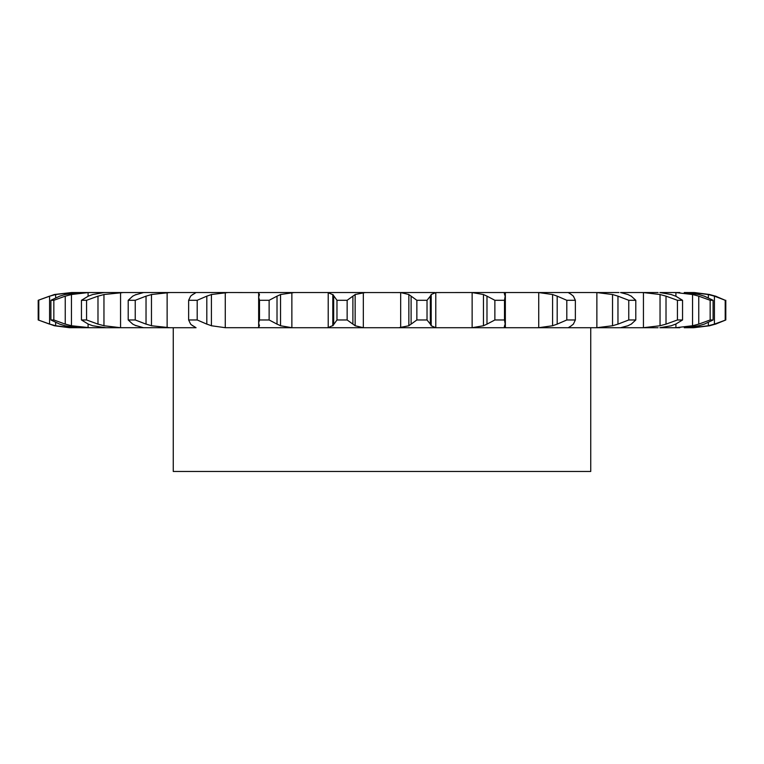 <?xml version="1.0" encoding="UTF-8"?>
<svg xmlns="http://www.w3.org/2000/svg" width="764" height="764" viewBox="0 0 764 764"><rect width="100%" height="100%" fill="white"/><g stroke="black" fill="none" stroke-linecap="round" stroke-linejoin="round"><path stroke-width="1.15" d="M347.142 300.29L347.142 319.973L352.892 324.127L352.892 296.146L347.142 300.29L336.972 300.29L336.972 319.973L332.808 325.75L332.808 294.522L336.972 300.29M355.365 294.388L352.662 296.337M352.662 323.936L355.365 325.884M347.142 319.973L336.972 319.973M333.266 325.378L327.756 327.727M363.32 292.574L363.32 327.699L355.145 325.75L355.145 294.522L365.182 292.536L326.906 292.536L328.214 292.574L328.214 327.699L326.906 327.727L620.215 327.727M363.32 327.699L365.182 327.727M327.756 292.545L333.266 294.885M334.288 292.536L400.68 292.574L408.855 294.522L408.855 325.75L398.818 327.727M627.96 325.75L620.511 327.727L658.081 327.727M671.289 325.75L659.867 327.727L679.807 327.727M699.012 325.75L684.238 327.727L692.413 327.699M709.641 325.75L693.874 327.708A77.536 77.536 0 0 1 692.327 327.727L690.083 327.727L692.528 327.699L692.528 327.078M602.223 327.727L595.824 327.727M119.795 327.727L69.409 327.699L54.359 325.75L38.2 319.973L38.2 300.29L54.359 294.522L71.673 292.536L79.762 292.536L64.988 294.522L59.697 296.146L50.901 300.29L53.843 300.29L65.246 296.146L65.246 324.127L53.843 319.973L50.901 319.973L59.697 324.127L64.988 325.75L77.957 327.699L84.193 327.727M89.971 327.727L71.444 325.75L71.444 294.522L88.089 292.574L88.089 296.231M71.587 327.699L55.667 325.75L55.667 322.503M105.919 327.727L92.711 325.75L88.309 324.127L81.452 319.973L81.452 300.29L88.309 296.146L92.711 294.522L104.133 292.536L79.762 292.536M104.133 292.536L123.405 292.536L103.961 294.522L103.961 325.75L120.559 327.699L195.699 327.727M123.405 292.536L227.901 292.536L211.408 294.522L211.408 325.75L225.275 327.699L326.906 327.727M291.819 292.536L329.322 292.536M333.667 296.146L333.667 324.127M434.678 292.536L398.818 292.536M435.786 292.574L435.786 327.699L431.192 325.75L431.192 294.522L435.786 292.574L472.181 292.536M618.936 292.536L469.831 292.536L472.133 292.574L472.133 327.699L469.831 327.727M627.96 294.522L620.511 292.536L641.063 292.536M658.081 292.536L640.595 292.536L643.441 292.574L643.441 327.699L640.595 327.727M671.289 294.522L659.867 292.536L674.029 292.536M679.807 292.536L673.189 292.536L675.911 292.574L675.911 296.231M699.012 294.522L684.238 292.536L692.413 292.574M709.641 294.522L694.591 292.574L690.083 292.536L692.528 292.574L692.528 293.185M602.223 292.536L595.824 292.536M71.587 292.574L55.667 294.522L55.667 297.769M143.785 292.536L142.868 292.574M227.901 292.536L258.652 292.574L258.652 327.699L257.965 327.727M291.867 292.574L291.867 327.699L280.541 325.75L280.541 294.522L294.169 292.536L257.965 292.536M291.867 327.699L294.169 327.727M416.857 319.973L427.028 319.973L430.333 324.127L430.333 296.146L427.028 300.29L416.857 300.29L411.108 296.146L411.108 324.127L416.857 319.973L416.857 300.29M411.338 323.936L408.635 325.884M435.786 327.699L437.094 327.727M430.247 323.936L431.278 325.884M259.407 325.75L258.662 322.981L259.502 319.973L269.129 319.973L277.017 324.127L277.017 296.146L269.129 300.29L259.502 300.29L258.662 297.282L259.407 294.522M259.483 325.378L258.576 327.727M276.663 323.936L280.894 325.884M472.133 292.574L483.459 294.522L486.983 296.146L486.983 324.127L494.871 319.973L504.498 319.973L505.176 324.127M486.983 324.127L483.459 325.75L472.133 327.699M504.593 325.75L504.326 326.782L506.035 327.727M505.233 323.936L504.536 325.884M192.614 325.75L190.628 324.127L188.641 319.973L197.198 319.973L206.805 324.127L206.805 296.146L197.198 300.29L188.641 300.29L190.628 296.146L192.614 294.522M192.308 325.378L196.052 327.727M206.337 323.936L211.867 325.884M506.035 292.536L504.326 293.481L504.593 294.522M536.099 292.536L538.725 292.574L538.725 327.699L536.099 327.727M169.933 292.536L151.463 294.522L151.463 325.75L169.933 327.727M538.725 292.574L552.592 294.522L557.195 296.146L557.195 324.127L566.802 319.973L575.359 319.973L573.372 324.127M557.195 324.127L552.592 325.75L538.725 327.699M568.263 327.699L571.386 325.75M573.573 323.936L571.186 325.884M136.04 325.75L132.745 324.127L128.209 319.973L135.238 319.973L146.029 324.127L146.029 296.146L135.238 300.29L128.209 300.29L132.745 296.146L136.04 294.522M135.352 325.378L143.546 327.727M142.868 327.699L143.489 327.727M145.485 323.936L152.007 325.884M568.263 292.574L571.386 294.522M594.067 292.536L596.875 292.574L596.875 327.699L594.067 327.727M596.875 292.574L612.537 294.522L617.971 296.146L617.971 324.127L628.762 319.973L635.791 319.973L631.255 324.127M617.971 324.127L612.537 325.75L596.875 327.699M631.58 323.936L627.636 325.884M81.452 319.973L86.571 319.973L97.983 324.127L97.983 296.146L86.571 300.29L81.452 300.29M97.381 323.936L104.553 325.884M90.811 292.536L88.089 292.574M643.441 292.574L660.039 294.522L666.017 296.146L666.017 324.127L677.429 319.973L682.548 319.973L675.691 324.127M666.017 324.127L660.039 325.75L643.441 327.699M676.14 323.936L670.84 325.884M64.625 323.936L72.055 325.884M675.911 324.031L675.911 327.699L673.189 327.727M675.911 292.574L692.556 294.522L698.754 296.146L698.754 324.127L710.157 319.973L713.099 319.973L704.303 324.127M698.754 324.127L692.556 325.75L675.911 327.699M704.838 323.936L698.477 325.884M38.2 319.973L49.584 324.127L49.584 296.146L38.2 300.29M48.982 323.936L56.269 325.884M692.528 292.574L708.333 294.522L714.416 296.146L714.416 324.127L725.8 319.973L715.543 324.127M714.416 324.127L708.333 325.75L692.528 327.699M716.126 323.936L709.059 325.884M693.874 327.708L692.327 327.727M590.744 327.727L590.744 471.464L173.256 471.464L173.256 327.727M408.635 294.388L411.338 296.337M431.278 294.388L430.247 296.337M258.576 292.545L259.483 294.885M280.894 294.388L276.663 296.337M486.983 296.146L494.871 300.29L504.498 300.29L505.176 296.146M504.536 294.388L505.233 296.337M196.052 292.545L192.308 294.885M211.867 294.388L206.337 296.337M557.195 296.146L566.802 300.29L575.359 300.29L573.372 296.146M571.186 294.388L573.573 296.337M143.546 292.545L135.352 294.885M152.007 294.388L145.485 296.337M617.971 296.146L628.762 300.29L635.791 300.29L631.255 296.146M627.636 294.388L631.58 296.337M104.553 294.388L97.381 296.337M666.017 296.146L677.429 300.29L682.548 300.29L675.691 296.146M670.84 294.388L676.14 296.337M72.055 294.388L64.625 296.337M698.754 296.146L710.157 300.29L713.099 300.29L704.303 296.146M698.477 294.388L704.838 296.337M56.269 294.388L48.982 296.337M692.327 292.536A77.536 77.536 0 0 1 693.874 292.555M714.416 296.146L725.208 300.29L715.543 296.146M709.059 294.388L716.126 296.337M427.028 319.973L427.028 300.29M269.129 319.973L269.129 300.29M259.502 319.973L259.502 300.29M483.459 294.522L483.459 325.75M504.498 319.973L504.498 300.29M494.871 319.973L494.871 300.29M197.198 319.973L197.198 300.29M188.641 319.973L188.641 300.29M552.592 294.522L552.592 325.75M575.359 319.973L575.359 300.29M566.802 319.973L566.802 300.29M135.238 319.973L135.238 300.29M128.209 319.973L128.209 300.29M612.537 294.522L612.537 325.75M635.791 319.973L635.791 300.29M628.762 319.973L628.762 300.29M86.571 319.973L86.571 300.29M660.039 294.522L660.039 325.75M682.548 319.973L682.548 300.29M677.429 319.973L677.429 300.29M53.843 319.973L53.843 300.29M50.901 319.973L50.901 300.29M692.556 294.522L692.556 325.75M713.099 319.973L713.099 300.29M710.157 319.973L710.157 300.29M38.792 319.973L38.792 300.29M708.333 294.522L708.333 297.769M708.333 322.503L708.333 325.75M725.8 319.973L725.8 300.29M725.208 319.973L725.208 300.29M400.68 292.574L400.68 327.699M225.275 292.574L225.275 327.699M505.348 292.574L505.348 327.699M167.125 292.574L167.125 327.699M120.559 292.574L120.559 327.699M88.089 324.031L88.089 327.699M71.472 292.574L71.472 293.166M71.472 327.107L71.472 327.699M258.662 322.981L258.662 297.282M505.338 322.981L505.338 297.282"/></g></svg>
